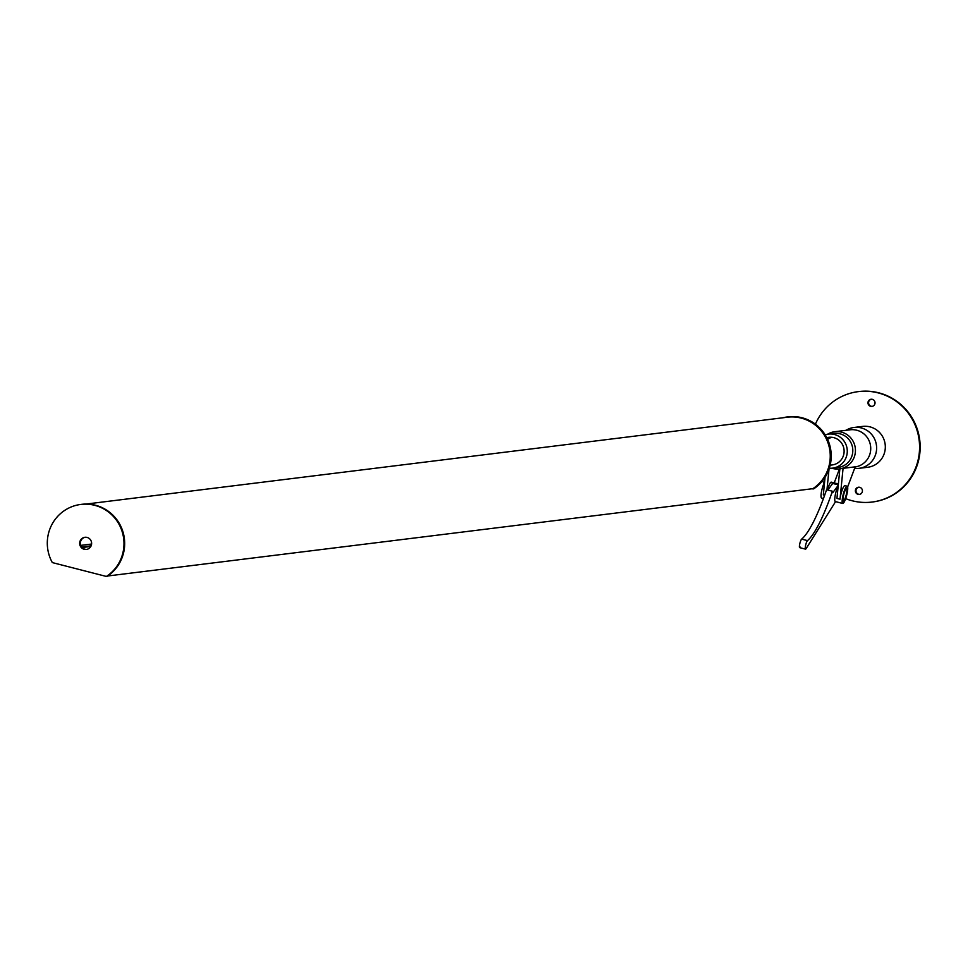 <?xml version="1.0" encoding="UTF-8"?>
<svg xmlns="http://www.w3.org/2000/svg" width="968" height="968" viewBox="0 0 968 968"><rect width="100%" height="100%" fill="white"/><g stroke="black" fill="none" stroke-linecap="round" stroke-linejoin="round"><path stroke-width="1.45" d="M86.079 504.062L787.383 417.22A38.95 38.054 82.9 0 1 829.153 465.366A38.95 38.054 82.9 0 1 812.866 488.671L107.654 575.996M82.086 547.537L90.81 546.46M81.615 546.993L91.125 545.819M80.743 545.383L91.585 544.04M787.71 416.906A39.228 38.333 82.9 0 1 788.061 416.857A39.228 38.333 82.9 0 1 830.12 465.342A39.228 38.333 82.9 0 1 813.628 488.888L812.116 488.767M782.87 417.777A39.228 38.333 82.9 0 1 787.359 416.942A39.228 38.333 82.9 0 1 829.419 465.426A39.228 38.333 82.9 0 1 812.914 488.973M79.824 541.874A6.123 5.977 -97.1 0 0 86.394 549.437A6.123 5.977 -97.1 0 0 91.452 544.851A6.123 5.977 -97.1 0 0 84.882 537.288A6.123 5.977 -97.1 0 0 79.824 541.874M86.745 549.376A6.123 5.977 82.9 0 1 80.538 541.79A6.123 5.977 82.9 0 1 85.245 537.252M122.875 552.922A39.228 38.333 -97.1 0 0 80.816 504.437A39.228 38.333 -97.1 0 0 48.4 533.804A39.228 38.333 -97.1 0 0 52.332 562.589L106.383 576.456A39.228 38.333 -97.1 0 0 122.875 552.922M106.383 576.456L107.085 576.371A39.228 38.333 -97.1 0 0 123.577 552.825A39.228 38.333 -97.1 0 0 81.53 504.34A39.228 38.333 -97.1 0 0 81.167 504.389M827.483 489.953A8.906 1.767 -75.6 0 1 831.173 482.149A8.906 1.767 -75.6 0 1 831.306 482.149A8.906 1.767 -75.6 0 1 831.439 482.209M831.451 485.125A8.906 1.767 -75.6 0 1 833.279 482.681A8.906 1.767 -75.6 0 1 833.424 482.693A8.906 1.767 -75.6 0 1 833.545 482.754A8.906 1.767 104.4 0 0 832.71 483.443L827.809 490.038M846.056 488.671A6.268 1.246 104.4 0 0 846.008 488.646L846.504 488.767A6.268 1.246 104.4 0 0 846.407 488.755A6.268 1.246 104.4 0 0 843.673 494.769A6.268 1.246 104.4 0 0 843.382 500.916A6.268 1.246 104.4 0 0 843.479 500.916A6.268 1.246 104.4 0 0 846.213 494.914A6.268 1.246 104.4 0 0 846.504 488.767M846.516 488.271A6.776 1.343 104.4 0 0 843.576 494.757A6.776 1.343 104.4 0 0 843.261 501.412A6.776 1.343 104.4 0 0 843.37 501.412A6.776 1.343 104.4 0 0 846.31 494.914A6.776 1.343 104.4 0 0 846.625 488.271A6.776 1.343 104.4 0 0 846.516 488.271M847.012 486.214A8.906 1.767 -75.6 0 1 847.157 486.214A8.906 1.767 -75.6 0 1 846.746 494.95A8.906 1.767 -75.6 0 1 842.874 503.469A8.906 1.767 -75.6 0 1 842.729 503.469A8.906 1.767 -75.6 0 1 843.14 494.733A8.906 1.767 -75.6 0 1 847.012 486.214M839.873 468.827L843.067 468.33L840.018 499.198A8.906 1.767 -75.6 0 1 842.051 490.377A8.906 1.767 -75.6 0 1 844.798 485.646A8.906 1.767 -75.6 0 1 844.931 485.646A8.906 1.767 -75.6 0 1 845.064 485.706M829.322 468.209A17.134 16.746 -97.1 0 0 832.637 468.137L838.155 467.447A17.134 16.746 -97.1 0 0 852.324 454.621A17.134 16.746 -97.1 0 0 833.944 433.434L828.414 434.124A17.134 16.746 -97.1 0 0 825.184 434.862M831.79 468.222A18.755 18.319 -97.1 0 0 854.913 454.875A18.755 18.319 -97.1 0 0 827.58 434.245M832.637 468.137A17.134 16.746 -97.1 0 0 846.794 455.299A17.134 16.746 -97.1 0 0 828.414 434.124M830.157 465.184L832.238 464.93A13.915 13.588 -97.1 0 0 843.733 454.512A13.915 13.588 -97.1 0 0 826.817 437.73M831.669 437.282A13.915 13.588 -97.1 0 0 828.644 438.806M843.067 468.33L855.204 466.83L847.629 486.952M855.143 466.963A18.755 18.319 -97.1 0 0 870.208 452.988A18.755 18.319 -97.1 0 0 850.098 429.804L834.803 431.704M821.747 498.048A8.906 1.767 -75.6 0 1 821.602 498.048A8.906 1.767 -75.6 0 1 821.493 491.696A8.906 1.767 -75.6 0 1 824.579 482.221M825.063 477.284L823.32 494.914L824.651 495.253M829.019 469.105L826.962 489.832M834.21 482.899L839.474 468.911M839.873 468.863L836.945 498.411L840.018 499.198M835.481 501.581A8.906 1.767 -75.6 0 1 835.336 501.569A8.906 1.767 -75.6 0 1 835.19 495.422A8.906 1.767 -75.6 0 1 838.179 485.984M838.252 485.295L832.734 492.724L832.395 491.224L826.575 489.723A89.032 17.702 -75.6 0 1 801.649 539.115A4.453 0.883 104.4 0 0 799.81 543.689A4.453 0.883 104.4 0 0 799.701 547.646A4.453 0.883 104.4 0 0 800.33 547.114M832.395 491.224A89.032 17.702 -75.6 0 1 807.469 540.616A4.453 0.883 104.4 0 0 805.63 545.19A4.453 0.883 104.4 0 0 805.521 549.146A4.453 0.883 104.4 0 0 806.138 548.602L835.565 501.63M854.611 468.391A20.582 20.11 -97.1 0 0 876.04 452.927A20.582 20.11 -97.1 0 0 845.947 430.324M859.027 468.343L867.727 467.266A20.582 20.11 -97.1 0 0 884.74 451.85A20.582 20.11 -97.1 0 0 862.67 426.404L853.97 427.481M874.999 403.39A3.618 3.533 82.9 0 1 871.95 406.427A3.618 3.533 82.9 0 1 868.006 402.301A3.618 3.533 82.9 0 1 871.055 399.252A3.618 3.533 82.9 0 1 874.999 403.39M872.241 406.379A3.618 3.533 82.9 0 1 871.357 399.227M862.391 491.369A3.618 3.533 82.9 0 1 859.342 494.418A3.618 3.533 82.9 0 1 855.397 490.28A3.618 3.533 82.9 0 1 858.459 487.231A3.618 3.533 82.9 0 1 862.391 491.369M859.632 494.37A3.618 3.533 82.9 0 1 858.749 487.219M858.652 391.58A55.648 54.365 82.9 0 1 858.955 391.544A55.648 54.365 82.9 0 1 919.6 455.129A55.648 54.365 82.9 0 1 872.628 501.981A55.648 54.365 82.9 0 1 872.337 502.017M815.407 424.178A55.648 54.365 82.9 0 1 858.362 391.616A55.648 54.365 82.9 0 1 919.007 455.202A55.648 54.365 82.9 0 1 872.035 502.053A55.648 54.365 82.9 0 1 845.657 498.629M824.143 483.068A55.648 54.365 82.9 0 1 822.437 480.951M838.288 484.871L832.71 483.443M807.469 540.616L801.649 539.115M788.061 416.857L787.359 416.942M80.816 504.437L81.53 504.34M828.814 437.318L826.732 437.584M831.306 482.149L833.424 482.693M847.157 486.214L844.931 485.646M841.01 468.718L839.413 468.923M842.729 503.469L835.336 501.569M821.602 498.048L823.465 498.52M805.521 549.146L799.701 547.646M838.385 483.964L833.69 482.766"/></g></svg>
